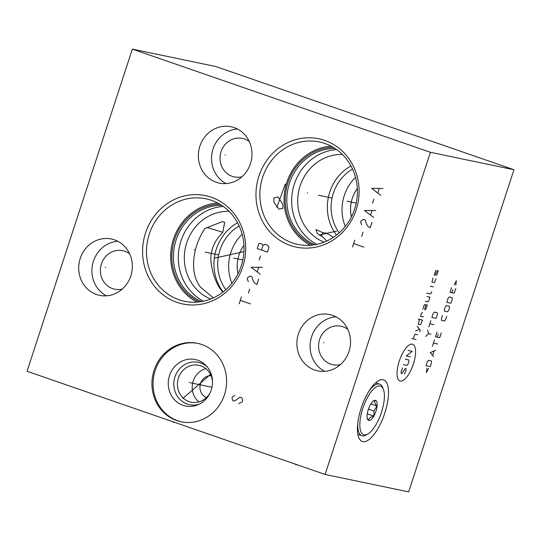 <?xml version="1.0" encoding="UTF-8"?>
<svg xmlns="http://www.w3.org/2000/svg" width="541" height="541" viewBox="0 0 541 541"><rect width="100%" height="100%" fill="white"/><g stroke="black" fill="none" stroke-linecap="round" stroke-linejoin="round"><path stroke-width="0.81" d="M513.95 169.739L215.886 66.557L132.342 49.109L27.05 371.261L325.114 474.443L408.658 491.891L513.95 169.739L430.413 152.298L325.114 474.443M132.342 49.109L430.413 152.298M96.596 294.52A28.788 26.739 101.8 0 1 79.75 260.059A28.788 26.739 101.8 0 1 111.412 239A28.788 26.739 101.8 0 1 114.462 239.846A28.788 26.739 101.8 0 1 131.307 274.301A28.788 26.739 101.8 0 1 99.645 295.359A28.788 26.739 101.8 0 1 96.596 294.52M216.238 182.249A28.788 26.739 101.8 0 1 199.392 147.788A28.788 26.739 101.8 0 1 231.054 126.736A28.788 26.739 101.8 0 1 234.104 127.575A28.788 26.739 101.8 0 1 250.95 162.036A28.788 26.739 101.8 0 1 219.288 183.095A28.788 26.739 101.8 0 1 216.238 182.249M314.781 370.051A28.788 26.739 101.8 0 1 297.935 335.589A28.788 26.739 101.8 0 1 329.597 314.531A28.788 26.739 101.8 0 1 332.647 315.376A28.788 26.739 101.8 0 1 349.493 349.831A28.788 26.739 101.8 0 1 317.831 370.889A28.788 26.739 101.8 0 1 314.781 370.051M176.975 302.365A55.344 51.402 101.8 0 1 145.529 232.975A55.344 51.402 101.8 0 1 211.335 197.255A55.344 51.402 101.8 0 1 242.781 266.645A55.344 51.402 101.8 0 1 176.975 302.365M290.355 245.513A55.344 51.402 101.8 0 1 258.909 176.123A55.344 51.402 101.8 0 1 324.715 140.396A55.344 51.402 101.8 0 1 356.161 209.786A55.344 51.402 101.8 0 1 290.355 245.513M176.819 420.594A40.081 37.221 101.8 0 1 153.374 372.621A40.081 37.221 101.8 0 1 197.451 343.305A40.081 37.221 101.8 0 1 201.698 344.475A40.081 37.221 101.8 0 1 225.151 392.455A40.081 37.221 101.8 0 1 181.066 421.77A40.081 37.221 101.8 0 1 176.819 420.594M384.786 413.162A32.568 11.99 -70.9 0 1 362.314 441.47A32.568 11.99 -70.9 0 1 361.151 408.225A32.568 11.99 -70.9 0 1 383.623 379.917A32.568 11.99 -70.9 0 1 384.786 413.162M376.076 382.893A32.568 11.99 109.1 0 0 376.002 382.514M333.459 237.296L326.622 233.171L322.903 232.738L321.435 236.39M322.903 232.738L315.903 229.519L317.303 233.523L323.207 237.303L326.784 241.022M324.079 242.172A45.41 42.178 101.8 0 1 298.72 191.115A45.41 42.178 101.8 0 1 342.392 154.469M336.502 235.105A45.41 42.178 101.8 0 1 350.953 165.918M178.997 299.741A52.342 48.609 -78.2 0 0 184.549 301.269A52.342 48.609 -78.2 0 0 242.111 262.987A52.342 48.609 -78.2 0 0 211.49 200.332A52.342 48.609 101.8 0 0 205.945 198.804A52.342 48.609 101.8 0 0 148.376 237.086A52.342 48.609 101.8 0 0 178.997 299.741M196.998 302.115A52.342 48.609 101.8 0 1 171.862 245.154A52.342 48.609 101.8 0 1 217.692 203.01M199.365 301.885A51.077 47.439 101.8 0 1 173.005 245.391A51.077 47.439 101.8 0 1 219.774 204.167M201.495 301.574A50.063 46.492 101.8 0 1 174.574 245.722A50.063 46.492 101.8 0 1 221.594 205.303M203.443 301.202A50.063 46.492 101.8 0 1 179.416 246.73A50.063 46.492 101.8 0 1 223.23 206.425M210.699 299.024A45.41 42.178 101.8 0 1 185.34 247.967A45.41 42.178 101.8 0 1 229.012 211.328M222.818 292.194L222.479 291.755C216.373 284.451 212.525 274.395 210.929 261.58C210.192 250.767 214.155 241.002 222.818 232.292L224.657 222.31L222.331 221.621L204.802 228.525C199.183 237.303 195.659 246.392 194.246 255.792C192.332 268.735 194.415 279.19 200.495 287.17L213.411 297.875M223.122 291.957A45.41 42.178 101.8 0 1 237.567 222.77M222.818 232.292A30.289 1.325 18.1 0 0 206.804 227.545M212.512 381.899A18.854 17.508 -78.2 0 0 200.839 365.831A18.854 17.508 101.8 0 0 198.838 365.276A18.854 17.508 101.8 0 0 178.104 379.072A18.854 17.508 101.8 0 0 189.134 401.638A18.854 17.508 -78.2 0 0 191.135 402.186A18.854 17.508 -78.2 0 0 210.314 392.428M198.899 401.929A18.854 17.508 101.8 0 1 192.63 383.238A18.854 17.508 101.8 0 1 205.857 368.624M206.513 397.547A11.32 10.516 101.8 0 1 200.204 384.82A11.32 10.516 101.8 0 1 211.078 375.691M199.257 404.174A21.647 20.105 -78.2 0 1 187.254 404.08A21.647 20.105 101.8 0 1 174.953 376.935A21.647 20.105 101.8 0 1 200.691 362.964A21.647 20.105 -78.2 0 1 207.081 366.71M183.014 405.324A23.75 22.053 -78.2 0 0 197.776 404.851A23.75 22.053 -78.2 0 0 205.993 365.5A23.75 22.053 -78.2 0 0 197.756 360.225A23.75 22.053 101.8 0 0 169.522 375.549A23.75 22.053 101.8 0 0 183.014 405.324M198.013 343.427A40.081 37.221 101.8 0 0 154.415 373.155A40.081 37.221 101.8 0 0 177.948 420.83A40.081 37.221 -78.2 0 0 181.634 421.885M225.84 289.692A42.502 39.473 101.8 0 1 239.156 225.935M231.913 283.274A42.502 39.473 101.8 0 1 242.152 234.246M237.993 273.8A33.346 30.965 101.8 0 1 243.93 245.371M282.74 204.146L282.936 208.339L278.791 209.022L273.942 202.314L273.827 197.891L278.054 196.998L282.74 204.146M292.383 242.882A52.342 48.609 101.8 0 1 261.756 180.234A52.342 48.609 101.8 0 1 319.325 141.945A52.342 48.609 101.8 0 1 324.87 143.48A52.342 48.609 -78.2 0 1 355.491 206.135A52.342 48.609 -78.2 0 1 297.929 244.417A52.342 48.609 -78.2 0 1 292.383 242.882M310.378 245.262A52.342 48.609 101.8 0 1 285.242 188.302A52.342 48.609 101.8 0 1 331.072 146.158M312.752 245.032A51.077 47.439 101.8 0 1 286.385 188.538A51.077 47.439 101.8 0 1 333.155 147.314M314.876 244.721A50.063 46.492 101.8 0 1 287.954 188.863A50.063 46.492 101.8 0 1 334.98 148.45M316.823 244.349A50.063 46.492 101.8 0 1 292.796 189.877A50.063 46.492 101.8 0 1 336.61 149.573M339.221 232.84A42.502 39.473 101.8 0 1 352.536 169.083M345.293 226.422A42.502 39.473 101.8 0 1 355.532 177.394M351.373 216.941A33.346 30.965 101.8 0 1 357.31 188.511M106.428 295.826A28.788 26.739 101.8 0 1 92.545 264.468A28.788 26.739 101.8 0 1 117.816 241.286M129.637 253.83A19.679 18.272 -78.2 0 0 124.829 251.254A19.679 18.272 -78.2 0 0 122.739 250.672A19.679 18.272 -78.2 0 0 101.099 265.07A19.679 18.272 -78.2 0 0 112.609 288.617A19.679 18.272 -78.2 0 0 114.699 289.198A19.679 18.272 -78.2 0 0 122.28 289.063M226.07 183.561A28.788 26.739 101.8 0 1 212.187 152.204A28.788 26.739 101.8 0 1 237.458 129.022M249.279 141.566A19.679 18.272 -78.2 0 0 244.471 138.983A19.679 18.272 -78.2 0 0 242.382 138.408A19.679 18.272 -78.2 0 0 220.742 152.799A19.679 18.272 -78.2 0 0 232.258 176.352A19.679 18.272 -78.2 0 0 234.341 176.927A19.679 18.272 -78.2 0 0 241.922 176.792M324.614 371.356A28.788 26.739 101.8 0 1 310.73 339.998A28.788 26.739 101.8 0 1 336.002 316.816M347.822 329.361A19.679 18.272 -78.2 0 0 343.014 326.778A19.679 18.272 -78.2 0 0 340.925 326.203A19.679 18.272 -78.2 0 0 319.285 340.6A19.679 18.272 -78.2 0 0 330.794 364.147A19.679 18.272 -78.2 0 0 332.884 364.729A19.679 18.272 -78.2 0 0 340.465 364.593M362.781 408.448A25.731 9.474 -70.9 0 1 383.393 389.297A25.731 9.474 -70.9 0 1 381.459 412.35A25.731 9.474 -70.9 0 1 367.934 433.956A25.731 9.474 -70.9 0 1 362.781 408.448M375.968 411.201A10.61 3.909 109.1 0 0 373.845 400.685A10.61 3.909 109.1 0 0 368.265 409.591A10.61 3.909 109.1 0 0 367.467 419.099A10.61 3.909 109.1 0 0 375.968 411.201M368.651 391.63A27.287 10.042 -70.9 0 1 379.681 384.144A27.287 10.042 -70.9 0 1 382.71 387.552L383.393 389.297M367.934 433.956L366.318 434.903A27.287 10.042 -70.9 0 1 361.828 435.708A27.287 10.042 -70.9 0 1 357.79 423.008M367.231 418.274L368.773 420.357C368.759 418.349 370.402 416.915 373.709 416.056L374.108 410.633L376.976 406.068L370.862 403.944M373.249 401.097L375.305 400.381C374.196 401.699 374.757 403.593 376.976 406.068M373.709 416.056L367.251 413.818M173.553 422.602L173.519 421.966M296.015 464.996L295.981 464.361M105.725 267.22L105.333 267.139L105.725 267.22M225.367 154.956L224.982 154.875L225.367 154.956M323.903 342.751L323.518 342.669L323.903 342.751M194.347 249.847L193.962 249.766M205.147 252.106L218.334 254.858M233.746 258.077L242.828 259.971M217.002 257.692L216.616 257.611M214.236 258.219L243.93 251.646M319.197 234.99L336.543 231.156M307.728 192.995L307.342 192.914M318.527 195.247L331.721 198.006M347.126 201.218L356.208 203.118M285.073 185.15L284.688 185.069M285.256 184.082L276.836 207.392M189.451 382.575L189.066 382.501M190.385 382.771L211.977 387.282M234.814 395.437L232.434 396.918L231.981 398.298L233.009 400.962L234.936 400.861L239.92 397.209L241.624 397.797L242.253 398.785L242.652 400.455L242.199 401.835L238.743 403.714M184.731 397.026L184.346 396.945M182.892 398.419L210.476 374.379M239.163 303.812L241.421 296.908M240.292 300.363L250.51 303.9M248.339 293.154L249.692 289.016M258.639 279.048L256.833 284.566L254.5 282.997L253.249 281.022L251.822 276.688L250.118 276.099L247.737 277.58L247.291 278.96L248.312 281.618M262.473 267.308L251.125 267.227L260.214 274.213M257.259 271.656L258.612 267.511M259.166 260.018L260.519 255.879M257.218 248.59L267.437 252.126L269.012 247.291L267.761 245.323L265.205 244.437L263.054 245.229L262.426 244.241L259.869 243.355L258.794 243.754L257.218 248.59M261.472 250.064L263.054 245.229M352.516 247.048L354.774 240.143M353.645 243.599L363.863 247.136M361.686 236.39L363.038 232.251M371.985 222.283L370.179 227.808L367.853 226.233L366.602 224.258L365.175 219.923L363.471 219.335L361.09 220.816L360.637 222.195L361.665 224.86M375.819 210.55L364.472 210.463L373.567 217.448M370.612 214.892L371.965 210.747M372.519 203.254L373.872 199.115M383.042 188.457L371.694 188.369L380.783 195.362M377.828 192.799L379.187 188.66M372.506 410.531L373.439 410.856M412.33 344.184A19.422 7.148 109.1 0 0 399.251 361.158A19.422 7.148 109.1 0 0 400.272 381.074A19.422 7.148 109.1 0 0 413.351 364.1A19.422 7.148 109.1 0 0 412.33 344.184M402.66 367.873L401.064 371.755L401.152 373.459L401.753 373.581L405.371 368.435L405.973 368.563L406.061 370.267L404.472 374.149M405.195 359.129L408.813 359.887L408.895 361.591L408.124 363.958L407.008 365.405L403.39 364.654M410.443 356.857L406.223 355.971L412.249 351.332L408.029 350.453M416.117 339.498L411.897 338.619M417.666 334.764L414.954 334.196L413.101 338.869M419.701 331.816L420.215 330.24L417.226 326.243M415.684 330.977L419.471 329.239M419.464 319.406L418.22 324.208L420.627 324.708L422.48 320.035L418.254 319.156M422.602 312.759L421.527 313.097L420.492 316.255L423.508 316.884M425.868 304.732L424.624 309.533L425.53 309.716L427.376 305.05L424.962 304.542L424.103 305.205L422.819 309.154M425.395 301.263L428.107 301.831L428.668 301.1L429.953 297.158L426.944 296.529M426.768 293.121L430.683 293.939L431.759 291.633M433.307 286.906L430.291 286.27M432.956 278.121L431.968 282.132L434.382 282.632L435.972 278.75M436.702 275.531L438.251 270.798L437.344 270.608L435.194 275.213L434.288 275.031L435.836 270.297M430.934 334.162L428.526 333.662L425.686 336.441M428.526 333.662L427.748 330.125M434.031 324.695L429.811 323.816M428.776 326.974L430.839 320.657M436.093 318.385L437.385 314.443L437.297 312.739L434.281 312.11L433.165 313.557L431.874 317.506L436.093 318.385M426.95 368.164L426.382 372.546L428.56 368.502M430.251 366.609L431.542 362.666L431.454 360.962L428.438 360.333L427.322 361.78L426.031 365.73L430.251 366.609M435.579 350.304L430.332 352.576L433.517 356.614M432.658 355.315L434.031 351.102M437.642 343.995L433.422 343.109M432.394 346.267L434.457 339.958M437.033 332.066L435.485 336.8L439.705 337.679L441.253 332.945M438.325 334.02L437.297 337.178M442.45 315.498L441.415 318.656L441.503 320.36L444.519 320.989L445.635 319.535L446.67 316.384M447.529 311.785L448.645 310.331L449.422 307.964L449.334 306.26L446.318 305.631L445.196 307.085L444.425 309.452L444.513 311.156L447.529 311.785M450.964 303.231L452.256 299.288L452.168 297.584L449.152 296.955L448.036 298.409L446.744 302.351L450.964 303.231M451.559 287.623L450.011 292.356L454.23 293.236L455.779 288.502M452.851 289.577L451.823 292.735M455.806 285.141L456.381 280.765L454.197 284.803M368.428 409.118L372.12 410.396M361.828 435.708L357.858 434.335M379.681 384.144L375.711 382.771"/></g></svg>

